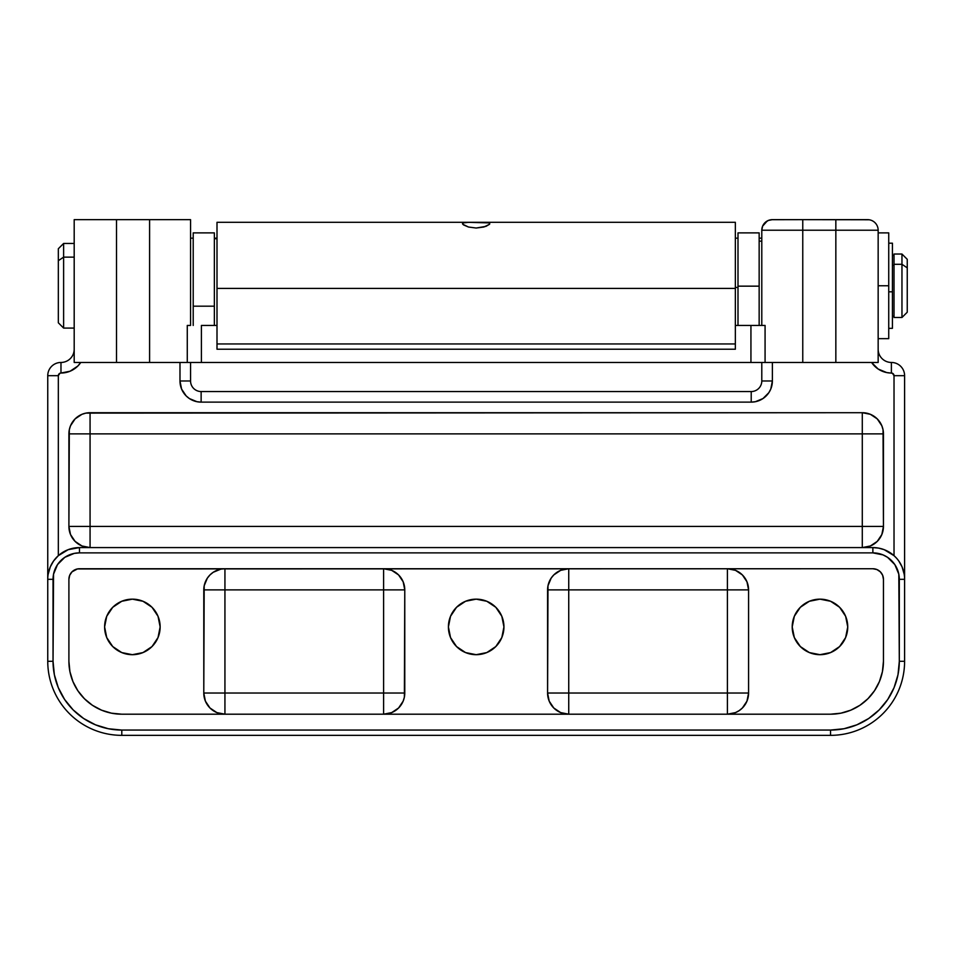 <?xml version="1.0" encoding="UTF-8"?>
<svg xmlns="http://www.w3.org/2000/svg" width="955" height="955" viewBox="0 0 955 955"><rect width="100%" height="100%" fill="white"/><g stroke="black" fill="none" stroke-linecap="round" stroke-linejoin="round"><path stroke-width="1.43" d="M819.975 599.155A27.767 27.767 0 0 1 847.742 626.922A27.767 27.767 0 0 1 819.975 654.688L809.351 652.575L800.338 646.559L794.321 637.546L792.208 626.922L794.321 616.297L800.338 607.285L809.351 601.268L819.975 599.155L830.599 601.268L839.612 607.285L845.629 616.297L847.742 626.922L845.629 637.546L839.612 646.559L830.599 652.575L819.975 654.688A27.767 27.767 0 0 1 792.208 626.922A27.767 27.767 0 0 1 819.975 599.155M476.175 599.155A27.767 27.767 0 0 1 503.942 626.922A27.767 27.767 0 0 1 476.175 654.688L465.551 652.575L456.538 646.559L450.521 637.546L448.408 626.922L450.521 616.297L456.538 607.285L465.551 601.268L476.175 599.155L486.799 601.268L495.812 607.285L501.829 616.297L503.942 626.922L501.829 637.546L495.812 646.559L486.799 652.575L476.175 654.688A27.767 27.767 0 0 1 448.408 626.922A27.767 27.767 0 0 1 476.175 599.155M132.375 599.155A27.767 27.767 0 0 1 160.142 626.922A27.767 27.767 0 0 1 132.375 654.688L121.751 652.575L112.738 646.559L106.721 637.546L104.608 626.922L106.721 616.297L112.738 607.285L121.751 601.268L132.375 599.155L142.999 601.268L152.012 607.285L158.029 616.297L160.142 626.922L158.029 637.546L152.012 646.559L142.999 652.575L132.375 654.688A27.767 27.767 0 0 1 104.608 626.922A27.767 27.767 0 0 1 132.375 599.155M224.938 714.197L216.845 712.585L209.981 708.001L205.397 701.137L203.785 693.032L204.191 585.773L207.342 578.145L209.981 574.934L213.18 572.308L220.808 569.144L224.938 568.738L224.938 693.032L383.612 693.032L383.612 589.892L224.938 589.892L224.938 568.738A21.153 21.153 0 0 0 203.785 589.892L224.938 589.892L203.785 589.892L203.785 693.032L224.938 693.032L203.785 693.032A21.153 21.153 0 0 0 224.938 714.197L224.938 693.032L383.612 693.032L383.612 568.738L391.717 570.35L398.581 574.934L403.165 581.798L404.777 589.892L404.371 697.162L403.165 701.137L398.581 708.001L391.717 712.585L383.612 714.197L383.612 693.032L404.777 693.032A21.153 21.153 0 0 1 383.612 714.197L383.612 693.032L404.777 693.032L404.777 589.892L224.938 589.892L224.938 714.197M727.412 568.738L735.517 570.35L742.381 574.934L746.965 581.798L748.577 589.892L748.577 693.032L746.965 701.137L742.381 708.001L739.17 710.627L735.517 712.585L727.412 714.197L727.412 693.032L568.738 693.032L568.738 589.892L727.412 589.892L727.412 693.032L727.412 568.738A21.153 21.153 0 0 1 748.577 589.892L748.577 693.032A21.153 21.153 0 0 1 727.412 714.197L727.412 693.032L748.577 693.032L547.585 693.032L547.991 585.773L551.142 578.145L553.781 574.934L560.645 570.35L568.738 568.738L568.738 589.892L568.738 568.738A21.153 21.153 0 0 0 547.585 589.892L568.738 589.892L547.585 589.892L547.585 693.032L568.738 693.032L568.738 714.197L560.645 712.585L553.781 708.001L549.197 701.137L547.585 693.032A21.153 21.153 0 0 0 568.738 714.197L568.738 589.892L748.577 589.892L727.412 589.892L727.412 568.738M872.87 547.585L79.48 547.585A31.73 31.73 0 0 0 47.75 579.315A31.73 31.73 0 0 1 79.48 547.585L79.48 552.873L872.87 552.873L872.87 547.585A31.73 31.73 0 0 1 904.6 579.315A31.73 31.73 0 0 0 872.87 547.585L79.48 547.585L68.163 549.674L58.327 555.667L58.327 375.685L47.75 375.685L47.75 661.302A74.048 74.048 0 0 0 121.798 735.35L830.552 735.35A74.048 74.048 0 0 0 904.6 661.302L899.312 661.302L904.6 661.302L904.6 375.685A13.227 13.227 0 0 0 891.385 362.458L891.385 373.035A23.803 23.803 0 0 1 871.593 362.458L878.158 369.024L886.741 372.581L892.4 373.238L894.023 375.685L894.023 555.667L884.199 549.674L878.624 548.11L872.87 547.585L872.87 552.873A26.442 26.442 0 0 1 899.312 579.315L899.312 661.302A68.76 68.76 0 0 1 830.552 730.062L121.798 730.062L108.381 728.737L95.488 724.821L83.598 718.47L73.177 709.923L64.63 699.502L58.279 687.612L54.363 674.719L53.038 661.302L53.552 574.158L57.491 564.62L64.797 557.326L74.323 553.375L79.48 552.873L872.87 552.873L882.993 554.879L887.565 557.326L894.859 564.62L898.81 574.158L899.312 661.302L897.998 674.719L894.083 687.612L887.732 699.502L879.173 709.923L868.752 718.47L856.874 724.821L843.969 728.737L830.552 730.062L121.798 730.062L121.798 735.35A74.048 74.048 0 0 1 47.75 661.302L47.75 375.685A13.227 13.227 0 0 1 60.977 362.458L60.977 373.035L59.962 373.238L70.085 371.22L77.809 366.063L80.769 362.458A23.803 23.803 0 0 1 60.977 373.035L60.977 362.458A13.227 13.227 0 0 0 47.75 375.685L58.327 375.685L59.962 373.238M772.38 380.973L772.38 362.458L772.38 380.973L761.792 380.973A10.577 10.577 0 0 1 751.215 391.55L201.135 391.55A10.577 10.577 0 0 1 190.558 380.973L190.558 362.458L190.558 380.973L179.982 380.973L181.593 389.067L186.177 395.931L189.388 398.557L197.005 401.721L201.135 402.127L751.215 402.127L755.345 401.721L762.973 398.557L768.811 392.72L770.769 389.067L772.38 380.973L761.792 380.973A10.577 10.577 0 0 1 751.215 391.55L751.215 402.127A21.153 21.153 0 0 0 772.38 380.973M883.447 579.315L882.647 575.268L880.355 571.842L876.917 569.55L872.87 568.738L77.427 568.941L72.007 571.842L69.715 575.268L68.903 579.315L68.903 661.302L69.918 671.616L72.938 681.548L77.821 690.692L84.398 698.702L92.408 705.279L101.552 710.162L111.484 713.182L121.798 714.197L830.552 714.197L840.878 713.182L850.798 710.162L859.942 705.279L867.952 698.702L874.529 690.692L879.424 681.548L882.432 671.616L883.447 661.302L883.447 579.315A10.577 10.577 0 0 0 872.882 568.738A10.577 10.577 0 0 1 883.447 579.315L883.447 661.302A52.895 52.895 0 0 1 830.552 714.197A52.895 52.895 0 0 0 840.866 713.182M862.293 547.585L870.387 545.974L877.251 541.389L881.835 534.525L883.447 526.42L883.041 429.738L881.835 425.763L877.251 418.899L870.387 414.315L862.293 412.703L85.938 413.109L81.963 414.315L75.099 418.899L70.515 425.763L69.309 429.738L68.903 526.42L70.515 534.525L75.099 541.389L81.963 545.974L90.068 547.585A21.153 21.153 0 0 1 68.903 526.42L68.903 433.868A21.153 21.153 0 0 1 90.068 412.703L862.293 412.703A21.153 21.153 0 0 1 883.447 433.868L883.447 526.42A21.153 21.153 0 0 1 862.293 547.585L862.293 526.42L90.068 526.42L90.068 433.868L862.293 433.868L862.293 526.42L862.293 412.703L862.293 433.868L90.068 433.868L90.068 412.703L90.068 433.868L68.903 433.868L90.068 433.868L90.068 526.42L68.903 526.42L883.447 526.42L862.293 526.42L862.293 547.585M179.982 362.458L179.982 380.973L190.558 380.973A10.577 10.577 0 0 0 201.135 391.55L201.135 402.127L201.135 391.55L751.215 391.55L751.215 402.127L201.135 402.127A21.153 21.153 0 0 1 179.982 380.973L179.982 362.458M761.792 362.458L761.792 380.973L761.792 362.458M896.47 558.102L894.023 555.667L894.023 375.685L904.6 375.685L894.023 375.685A2.65 2.65 0 0 0 891.385 373.035L891.385 362.458A13.227 13.227 0 0 1 904.6 375.685L904.6 579.315L899.312 579.315L904.6 579.315L904.6 661.302A74.048 74.048 0 0 1 830.552 735.35L830.552 730.062L830.552 735.35L121.798 735.35L121.798 730.062A68.76 68.76 0 0 1 53.038 661.302L53.038 579.315A26.442 26.442 0 0 1 79.48 552.873L79.48 547.585M900.529 563.772L898.798 561.015L902.081 566.912L904.206 574.289M904.552 577.512L904.445 576.163M47.905 576.175L47.798 577.512M60.977 373.035A2.65 2.65 0 0 0 58.327 375.685L58.327 555.667L53.564 561.015L50.281 566.912L48.156 574.289M874.529 690.692A52.895 52.895 0 0 0 879.424 681.548M830.552 714.197L121.798 714.197A52.895 52.895 0 0 1 68.903 661.302L68.903 579.315A10.577 10.577 0 0 1 79.48 568.738A10.577 10.577 0 0 0 68.903 579.315M72.938 681.548A52.895 52.895 0 0 0 121.798 714.197M79.48 568.738L872.87 568.738M383.612 568.738A21.153 21.153 0 0 1 404.777 589.892L383.612 589.892L383.612 568.738M109.288 611.498L106.721 616.297M152.012 646.559L155.462 642.345M159.616 632.341L160.142 626.922M800.338 607.285L796.888 611.498M792.746 621.502L792.208 626.922M843.062 642.345L845.629 637.546M883.447 433.868L862.293 433.868L883.447 433.868M90.068 547.585L90.068 526.42L90.068 547.585M891.385 362.458A13.227 13.227 0 0 1 878.158 349.232A13.227 13.227 0 0 0 891.385 362.458M74.192 349.232A13.227 13.227 0 0 1 60.977 362.458A13.227 13.227 0 0 0 74.192 349.232M761.792 325.44L761.792 230.227A10.577 10.577 0 0 1 769.73 219.984A10.577 10.577 0 0 0 761.792 230.227L761.792 325.44L765.074 325.44L735.35 325.44L750.94 325.44L750.94 362.458L74.192 362.458L116.51 362.458L116.51 219.65L190.558 219.65L190.558 325.44L190.558 219.65L149.589 219.65L149.589 362.458L116.51 362.458L116.51 219.65L74.192 219.65L149.589 219.65L149.589 362.458L187.276 362.458L187.276 325.44L190.558 325.44M772.297 219.65L802.761 219.65L771.222 219.71A10.577 10.577 0 0 1 772.368 219.65A10.577 10.577 0 0 0 771.222 219.71L770.757 219.769M47.75 579.315L53.038 579.315L47.75 579.315M47.75 661.302L53.038 661.302L47.75 661.302M468.523 222.324L489.163 222.897L489.617 224.234L485.928 226.371L476.187 228.03L468.475 227.027L462.745 224.234L463.187 222.897L465.276 222.479L472.594 222.3L217 222.3L217 288.41L735.35 288.41L735.35 343.943L217 343.943L217 349.232L735.35 349.232L735.35 343.943L217 343.943L217 288.41L735.35 288.41L735.35 222.3L479.756 222.3L488.292 222.646L489.7 223.219L489.617 224.234L483.887 227.015L476.187 228.03L468.475 227.027L463.509 224.914L462.483 223.625L463.187 222.897L468.523 222.324M217 349.232L735.35 349.232L735.35 222.3L217 222.3L217 349.232M771.222 219.71L769.73 219.984M869.193 219.769L802.761 219.65L867.582 219.65A10.577 10.577 0 0 1 878.158 230.227L878.158 362.458L878.158 230.227L835.84 230.227L835.84 362.458L802.761 362.458L802.761 230.227L835.84 230.227L835.84 362.458L878.158 362.458L201.41 362.458L201.41 325.44L217 325.44L201.41 325.44L201.41 362.458L187.276 362.458L187.276 325.44M74.192 219.65L74.192 362.458L74.192 219.65M765.074 325.44L765.074 362.458L750.94 362.458L750.94 325.44L765.074 325.44L765.074 362.458L802.761 362.458L802.761 230.227L761.792 230.227L762.603 226.168L764.907 222.73L768.333 220.45L764.907 222.73L762.603 226.168L761.792 230.227L878.158 230.227A10.577 10.577 0 0 0 867.582 219.65L868.74 219.71M745.927 362.458L756.503 362.458M870.22 219.984L869.563 219.841M835.84 219.65L835.84 230.227L835.84 219.65M767.247 220.975L762.603 226.168L761.792 230.227M802.761 219.65L802.761 230.227L802.761 219.65M772.38 219.65L768.333 220.45M901.962 264.284L901.962 317.502L901.962 264.284L894.023 264.284L894.023 317.502L894.023 254.054L894.023 264.284L901.962 264.284L901.962 254.03L901.962 264.284L907.25 267.866L901.962 264.284M894.023 317.502L901.962 317.502L907.25 312.213L907.25 259.318L907.25 312.19M894.023 265.18L892.436 265.18L894.023 265.18M58.327 322.754L58.327 260.703L63.615 257.134L74.192 257.134L63.615 257.134L63.615 328.078L63.615 257.134L58.327 260.703L58.327 322.79L63.615 328.078L58.327 322.79M74.192 243.453L63.615 243.453L63.615 257.134L63.615 243.453L58.327 248.742L58.327 260.703L58.327 248.778M193.208 306.185L193.208 325.44L193.208 306.185L214.362 306.185L193.208 306.185L193.208 232.877L193.208 306.185M214.362 325.44L214.362 306.185L214.362 325.44M214.362 232.877L214.362 306.185L214.362 232.877L193.208 232.877M217 238.702L214.362 238.702L217 238.702M738 286.154L738 325.44L738 286.154L759.153 286.154L738 286.154L738 232.877L738 286.154M759.153 325.44L759.153 286.154L759.153 325.44M759.153 232.877L759.153 286.154L759.153 232.877L738 232.877M761.792 241.173L759.153 241.173L761.792 241.173M738 287.407L735.35 287.407L738 287.407M892.436 328.281L892.436 291.824L888.735 291.824L892.436 291.824L892.436 243.191L888.735 243.191M888.735 328.341L892.436 328.341L892.436 243.25M878.158 285.76L888.735 285.76L888.735 232.877L888.735 338.655L888.735 285.76L878.158 285.76M894.023 316.177L892.436 316.177M74.192 328.078L63.615 328.078M894.023 255.355L892.436 255.355M907.25 259.318L901.962 254.03L894.023 254.03M190.558 238.165L193.208 238.165M217 238.165L214.362 238.165M761.792 238.165L759.153 238.165M735.35 238.165L738 238.165M878.158 232.877L888.735 232.877M878.158 338.655L888.735 338.655"/></g></svg>
